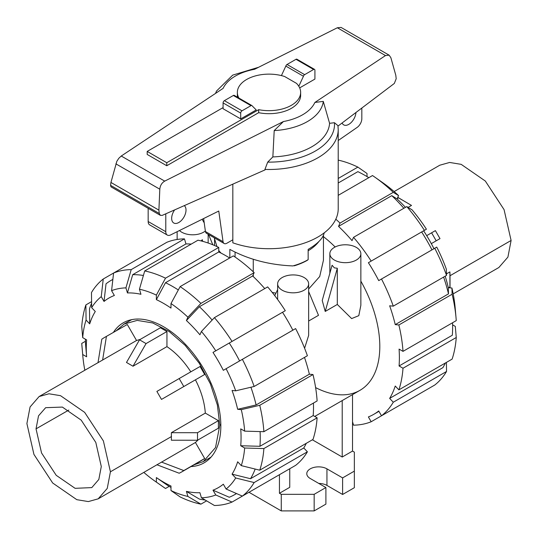 <?xml version="1.0" encoding="UTF-8"?>
<svg xmlns="http://www.w3.org/2000/svg" width="538" height="538" viewBox="0 0 538 538"><rect width="100%" height="100%" fill="white"/><g stroke="black" fill="none" stroke-linecap="round" stroke-linejoin="round"><path stroke-width="0.81" d="M229.847 257.91L229.847 249.39C248.583 259.484 269.585 264.992 292.86 265.92A55.374 31.971 180 0 0 308.153 259.679L308.153 249.39C317.729 243.768 323.089 238.247 324.232 232.826M184.258 205.637A10.155 5.864 -60 0 1 186.014 210.055A10.155 5.864 -60 0 1 181.582 220.271A10.155 5.864 -60 0 1 173.761 222.994A10.155 5.864 -60 0 1 171.662 218.341A10.155 5.864 -60 0 1 174.642 209.894M166.767 165.744L147.19 154.44L147.19 151.427L166.767 162.725L258.67 109.665L258.67 112.684L166.767 165.744L166.767 162.725M205.435 231.535A5.535 3.194 120 0 0 206.525 233.317L224.144 243.492A5.535 3.194 -60 0 1 223.055 241.703L205.435 231.535L203.62 218.549M148.165 208.3L148.165 221.528A7.384 4.264 120 0 0 149.698 224.911L167.318 235.079A7.384 4.264 -60 0 1 165.785 231.703L165.785 213.815M361.825 108.044L361.825 118.71A7.384 4.264 -60 0 1 357.245 127.338L338.214 140.532M355.941 112.503A10.155 5.864 -60 0 1 351.301 122.388A10.155 5.864 -60 0 1 343.701 124.877A10.155 5.864 -60 0 1 342.094 122.98M223.055 241.703L218.764 211.037L170.553 234.958A7.384 4.264 -60 0 1 167.318 235.079M232.826 239.8L226.908 243.216A5.535 3.194 -60 0 1 224.144 243.492M258.67 109.665A31.641 18.265 0 0 0 300.641 92.401L300.641 95.414A31.641 18.265 180 0 1 258.67 112.684M300.641 92.401A31.641 18.265 0 0 0 296.499 83.363L284.649 76.524A31.641 18.265 0 0 0 237.359 92.401A31.641 18.265 0 0 0 238.919 98.071M223.082 107.607L147.19 151.427M237.52 97.264A31.641 18.265 180 0 1 237.359 95.414L237.359 92.401M240.701 118.911L256.236 109.94L252.167 105.872A1.843 1.063 -60 0 0 251.892 105.556L234.272 95.387A1.843 1.063 120 0 0 233.351 95.475L224.386 100.653A1.843 1.063 120 0 0 223.082 102.913L223.082 108.737L240.701 118.911L240.701 113.081A1.843 1.063 -60 0 1 242.006 110.821L250.97 105.65A1.843 1.063 -60 0 1 251.892 105.556M214.238 237.776L216.949 246.579M218.751 250.331L219.033 250.856A55.374 31.971 180 0 0 221.145 253.163M298.805 86.275L303.452 76.261A1.843 1.063 -60 0 1 304.649 74.654L313.614 69.483A1.843 1.063 -60 0 1 314.535 69.389L296.915 59.22A1.843 1.063 120 0 0 295.994 59.308L287.03 64.486A1.843 1.063 120 0 0 285.833 66.087L281.421 75.602M285.833 66.087L303.452 76.261M202.221 219.248A69.214 39.96 0 0 0 204.211 222.806M232.826 184.144L232.826 242.813A69.214 39.96 0 0 0 302.813 243.613A69.214 39.96 0 0 0 338.214 208.744L338.214 129.53A69.214 39.96 0 0 1 264.938 169.416L265.052 169.887L162.261 215.375L160.358 215.341L159.275 213.465L158.898 210.136L159.813 189.208C160.163 185.543 161.797 182.846 164.709 181.118L283.432 121.534L274.205 130.593L272.853 156.921L267.689 162.126L264.938 169.416M338.214 129.53L337.945 125.636L334.468 122.718L329.579 123.303L323.284 101.386L314.891 102.449L385.49 55.562L389.135 55.172L341.065 27.418L337.333 27.761L254.568 69.294A47.485 27.418 0 0 0 223.109 88.38L121.252 156.027L118.844 158.253L116.84 161.299L110.942 182.449L110.559 185.341L111.01 186.854L160.358 215.341M389.135 55.172L390.877 57.721L395.8 75.273L396.197 78.743L394.327 83.444L338.005 126.08M314.535 69.389A1.843 1.063 -60 0 1 314.918 70.236L314.918 79.079L299.659 87.889M158.898 210.136L110.942 182.449M274.205 130.593A54.399 31.406 0 0 0 323.284 101.386M272.853 156.921A60.619 34.997 0 0 0 329.579 123.303M258.65 67.25L232.698 75.118L216.545 91.016A54.399 31.406 0 0 0 215.59 93.377M101.292 466.52L98.824 479.466L91.803 487.603L75.098 488.329L56.221 475.323L41.547 452.983L36.033 428.847L38.534 415.82L45.656 407.683L62.368 407.078L81.191 420.131L95.804 442.444L101.292 466.52M26.9 423.567L30.081 406.95L39.133 396.533L48.978 393.782L60.518 395.679L84.648 412.357L103.39 440.938L110.424 471.792L107.25 488.417L98.198 498.834L88.353 501.577L76.813 499.681L52.684 483.01L33.941 454.422L26.9 423.567M198.293 439.788L195.429 442.492L98.198 498.834M205.314 413.097L218.394 420.649L218.394 428.187L197.513 440.239L171.38 440.225L171.38 432.686L205.314 413.097C204.541 402.256 201.239 391.166 195.429 379.821L204.675 374.482L200.062 366.492L179.181 378.55L183.794 386.54L204.675 374.482M179.181 378.55L156.881 391.422L161.494 399.418L195.429 379.821M166.941 346.633L166.941 331.529L160.411 327.756L139.53 339.814L126.484 362.457L133.007 366.223L166.941 346.633C175.939 352.726 183.895 361.126 190.808 371.832M39.133 396.533L136.544 340.5L140.31 339.364M161.494 462.081L183.794 470.568L181.555 472.014L202.436 459.963L204.675 458.51L195.429 442.492M127.291 324.481L104.036 337.75L127.291 324.481L136.544 340.5M116.41 330.608L123.996 324.091L137.224 320.399L152.731 322.948L169.174 331.509L185.153 345.356L199.282 363.291L210.338 383.762L217.379 405.02L219.8 425.228L215.523 447.562L203.357 461.557L193.929 464.872M156.881 464.745L179.181 473.232L181.555 472.014M204.675 458.51L183.794 470.568M161.494 399.418L183.794 386.54M133.007 366.223L146.06 343.58L166.941 331.529M139.53 339.814L146.06 343.58M102.61 360.09L106.41 336.532M97.997 362.753L101.796 339.202L104.036 337.75M218.394 420.649L197.513 432.707L171.38 432.686M197.513 440.239L197.513 432.707M453.184 293.882L498.867 267.507L507.919 257.09L511.1 240.466L504.059 209.612L485.316 181.03L461.187 164.352L449.647 162.456L439.802 165.206L394.119 191.582M408.107 207.399L411.516 205.429L397.77 197.338M440.003 238.616L431.308 243.64L440.003 238.616L435.39 230.627L426.695 235.644M511.1 240.466L450.024 275.732L449.896 271.892L446.479 273.862M411.516 205.429L397.743 197.392M397.205 198.583L398.47 197.856M436.204 240.809L431.59 232.819M449.896 271.892L449.923 286.976L448.658 287.709M449.963 287.837L449.923 286.976M206.612 500.858L200.909 504.153L187.917 496.44A114.991 66.389 60 0 1 170.983 490.555L170.983 486.016A109.449 63.195 60 0 1 163.68 482.196A109.449 63.195 60 0 1 156.37 477.576L165.502 483.951A123.666 71.399 60 0 0 170.983 487.448M212.133 320.07A123.666 71.399 60 0 0 199.403 306.721L186.41 320.527L187.917 317.198L200.909 303.392L254.158 272.652A129.201 74.594 60 0 0 233.371 255.873L180.122 286.619L170.983 303.54L170.983 308.079A109.449 63.195 60 0 0 163.68 303.459A109.449 63.195 60 0 0 156.37 299.639L165.502 282.712A123.666 71.399 60 0 1 172.812 286.579A123.666 71.399 60 0 1 178.32 289.962M165.502 282.712L218.751 251.972A123.666 71.399 60 0 1 226.061 255.839A123.666 71.399 60 0 1 229.672 258.011M113.451 332.316A80.841 46.672 60 0 1 123.256 322.813A80.841 46.672 60 0 1 163.68 326.822A80.841 46.672 60 0 1 216.491 398.059A80.841 46.672 60 0 1 204.097 462.841A80.841 46.672 60 0 1 190.97 466.58M186.41 320.527A109.449 63.195 60 0 1 199.914 334.784L201.42 331.455A114.991 66.389 60 0 1 215.772 350.816L285.288 310.682A129.201 74.594 60 0 0 267.662 286.909L214.413 317.649L201.42 331.455M144.715 270.95A129.201 74.594 60 0 1 165.502 278.18L218.751 247.433A129.201 74.594 60 0 0 197.964 240.21L144.715 270.95L139.436 289.215L140.943 294.279A109.449 63.195 60 0 0 127.439 292.941L132.711 274.669A123.666 71.399 60 0 1 143.404 275.483M242.376 359.323A129.201 74.594 60 0 1 254.151 386.472L307.4 355.732A129.201 74.594 60 0 0 295.624 328.584L223.324 370.326A109.449 63.195 60 0 0 212.987 352.417L229.262 343.029A123.666 71.399 60 0 1 239.598 360.931M104.029 301.448L101.245 296.633L103.249 279.007L113.585 273.035L111.581 290.661L114.365 295.476A109.449 63.195 60 0 0 104.029 301.448L106.026 283.815A123.666 71.399 60 0 1 110.983 280.459A123.666 71.399 60 0 1 112.859 279.437M250.916 387.239A123.666 71.399 60 0 1 256.115 404.939L237.655 409.29A109.449 63.195 60 0 0 232.06 390.467L235.698 390.823L254.151 386.472M103.249 279.007A129.201 74.594 60 0 0 91.473 292.558L91.655 307.669L95.293 311.502A109.449 63.195 60 0 0 89.698 323.863L89.51 308.751A123.666 71.399 60 0 1 91.601 303.224M260.083 431.584A123.666 71.399 60 0 1 259.948 446.298L240.721 445.746A109.449 63.195 60 0 0 240.721 428.873L244.655 431.14L263.876 431.691L317.124 400.945A129.201 74.594 60 0 0 312.995 374.556L259.746 405.296A129.201 74.594 60 0 1 263.876 431.691M82.697 337.635A114.991 66.389 60 0 1 86.067 320.029L85.885 304.918A129.201 74.594 60 0 0 81.749 326.539L82.697 337.635L86.631 339.902A109.449 63.195 60 0 0 86.631 356.781L85.677 345.685A123.666 71.399 60 0 1 85.387 339.189M255.16 469.055A123.666 71.399 60 0 1 250.52 478.719L232.06 474.153A109.449 63.195 60 0 0 237.655 461.786L241.286 465.626L259.746 470.185L312.995 439.438A129.201 74.594 60 0 0 317.124 417.824L263.876 448.564L244.655 448.019L240.721 445.746M236.464 493.534A123.666 71.399 60 0 1 234.642 494.651A123.666 71.399 60 0 1 229.262 497.253L212.987 490.172A109.449 63.195 60 0 0 223.324 484.207L226.108 489.022L242.376 496.103L295.624 465.357A129.201 74.594 60 0 0 307.4 451.806L254.151 482.546L235.698 477.986L232.06 474.153M205.24 500.044A123.666 71.399 60 0 1 199.403 499.096L186.41 491.376A109.449 63.195 60 0 0 199.914 492.714L201.42 497.778L214.413 505.491A129.201 74.594 60 0 0 232.039 502.068L215.772 494.987A114.991 66.389 60 0 1 201.42 497.778M199.403 306.721L252.658 275.974A123.666 71.399 60 0 1 264.75 288.59M132.711 274.669L185.966 243.929A123.666 71.399 60 0 1 191.246 244.084M229.262 343.029L282.511 312.282A123.666 71.399 60 0 1 292.847 330.184M304.481 357.414A123.666 71.399 60 0 1 309.363 374.192L256.115 404.939M313.432 403.083A123.666 71.399 60 0 1 313.197 415.558L259.948 446.298M306.277 443.319A123.666 71.399 60 0 1 303.768 447.972L250.52 478.719M254.158 272.652L252.658 275.974M180.122 286.619A129.201 74.594 60 0 1 200.909 303.392M170.983 303.54A114.991 66.389 60 0 1 187.917 317.198M214.413 317.649A129.201 74.594 60 0 1 232.039 341.422M212.987 352.417L215.772 350.816M226.108 368.718A114.991 66.389 60 0 1 235.698 390.823M259.746 405.296L241.286 409.647A114.991 66.389 60 0 1 244.655 431.14M241.286 409.647L237.655 409.29M309.363 374.192L312.995 374.556M313.197 415.558L317.124 417.824M263.876 448.564A129.201 74.594 60 0 1 259.746 470.185M244.655 448.019A114.991 66.389 60 0 1 241.286 465.626M303.768 447.972L307.4 451.806M254.151 482.546A129.201 74.594 60 0 1 242.376 496.103M235.698 477.986A114.991 66.389 60 0 1 226.108 489.022M285.288 471.322L232.039 502.068M215.772 494.987L212.987 490.172M187.917 496.44L186.41 491.376M170.983 490.555L180.122 496.924A129.201 74.594 60 0 0 200.909 504.153M86.631 356.781L82.697 354.515L81.749 343.412L85.441 341.28M84.816 370.157A114.991 66.389 60 0 1 82.825 356.062L81.964 346.243A129.201 74.594 60 0 1 81.749 343.412M82.825 356.062A114.991 66.389 60 0 1 82.697 354.515M85.885 304.918L91.581 301.63M89.698 323.863L86.067 320.029M91.655 307.669A114.991 66.389 60 0 1 101.245 296.633M184.46 238.872A129.201 74.594 60 0 0 166.834 242.295L113.585 273.035A129.201 74.594 60 0 1 131.211 269.612L184.46 238.872L185.966 243.929M111.581 290.661A114.991 66.389 60 0 1 125.932 287.877L131.211 269.612M127.439 292.941L125.932 287.877M139.436 289.215A114.991 66.389 60 0 1 156.37 295.1L165.502 278.18M218.751 247.433L218.751 251.972M156.37 299.639L156.37 295.1M169.201 486.352L165.502 488.484L156.37 482.115L156.37 477.576M156.37 482.115A114.991 66.389 60 0 1 155.092 481.234A114.991 66.389 60 0 1 143.875 472.458M165.502 488.484A129.201 74.594 60 0 1 163.162 486.883L155.092 481.234M315.604 387.595A95.979 55.414 -120 0 0 359.929 390.346A95.979 55.414 -120 0 0 360.857 281.145M335.147 246.989A95.979 55.414 -120 0 0 323.446 236.646M368.799 177.688A123.666 71.399 -120 0 0 365.188 175.516A123.666 71.399 -120 0 0 357.878 171.649L338.214 183.001M403.87 208.267A123.666 71.399 -120 0 0 391.778 195.65L397.057 198.912A109.449 63.195 -120 0 1 405.45 207.359M431.974 249.861A123.666 71.399 -120 0 0 421.637 231.959L423.635 230.802A109.449 63.195 -120 0 1 433.971 248.704M445.182 276.182A109.449 63.195 -120 0 1 448.302 287.675L448.49 293.869A123.666 71.399 -120 0 0 443.608 277.09M452.613 324.851L455.303 326.405L456.251 337.501L403.002 368.241L399.075 365.975L452.324 335.235A123.666 71.399 -120 0 0 452.559 322.76M446.419 362.41L446.527 371.482L393.278 402.222L389.647 398.396L442.895 367.649A123.666 71.399 -120 0 0 445.403 362.995M448.49 293.869L395.242 324.616A123.666 71.399 -120 0 0 389.647 305.792L393.278 306.149L446.527 275.409L446.345 269.208A114.991 66.389 -120 0 0 436.755 247.103L378.725 280.607A123.666 71.399 -120 0 0 368.389 262.705L426.419 229.201A114.991 66.389 -120 0 0 412.068 209.84L406.789 206.585L353.54 237.325L352.034 240.647A123.666 71.399 -120 0 0 338.53 226.39L391.778 195.65M368.389 262.705L421.637 231.959M399.075 365.975A123.666 71.399 -120 0 0 399.075 349.095L403.002 351.368L456.251 320.621A129.201 74.594 -120 0 0 456.036 317.797A129.201 74.594 -120 0 0 452.115 294.232L398.866 324.972L395.242 324.616M389.647 398.396A123.666 71.399 -120 0 0 395.242 386.028L398.866 389.862A129.201 74.594 -120 0 0 403.002 368.241M424.415 390.998L371.166 421.745L368.389 416.93A123.666 71.399 -120 0 0 373.769 414.327A123.666 71.399 -120 0 0 378.725 410.965L381.503 415.78L434.751 385.033A129.201 74.594 -120 0 0 446.527 371.482M338.214 178.461L357.878 167.11A129.201 74.594 -120 0 0 338.214 160.122M357.878 167.11L367.017 173.485L367.017 176.592M352.525 421.758L353.54 425.168A129.201 74.594 -120 0 0 371.166 421.745M381.503 415.78A129.201 74.594 -120 0 0 393.278 402.222M398.866 389.862L452.115 359.115A129.201 74.594 -120 0 0 456.251 337.501M456.036 317.797L455.175 307.978A114.991 66.389 -120 0 0 451.933 288.032L452.115 294.232M403.002 351.368A129.201 74.594 -120 0 0 398.866 324.972M448.302 287.675L451.933 288.032M393.278 306.149A129.201 74.594 -120 0 0 381.503 279M446.527 275.409A129.201 74.594 -120 0 0 434.751 248.26M424.415 230.358A129.201 74.594 -120 0 0 406.789 206.585M371.166 261.098A129.201 74.594 -120 0 0 353.54 237.325M338.53 226.39L340.036 223.068L393.285 192.328L398.564 195.583L397.057 198.912M393.285 192.328A129.201 74.594 -120 0 0 374.838 177.15A129.201 74.594 -120 0 0 372.498 175.549L338.214 195.341M340.036 223.068A129.201 74.594 -120 0 0 335.813 219.181M398.564 195.583A114.991 66.389 -120 0 0 382.908 182.806L374.838 177.15M201.024 240.903L202.362 239.699L202.618 241.313M179.45 230.54A15.501 8.951 0 0 0 181.689 232.181A15.501 8.951 0 0 0 205.355 230.977M337.313 304.461L325.221 311.441L322.228 300.48L332.094 265.241L334.387 267.877L337.313 268.254L337.313 304.461L351.637 318.583L358.799 315.665L360.857 305.268L360.857 253.728A15.501 8.951 0 0 0 356.311 247.399A15.501 8.951 0 0 0 339.417 245.456A15.501 8.951 0 0 0 329.848 253.728A15.501 8.951 0 0 0 334.387 260.056A15.501 8.951 0 0 0 351.28 261.999A15.501 8.951 0 0 0 360.857 253.728M304.104 277.541A15.501 8.951 0 0 0 287.211 275.597A15.501 8.951 0 0 0 277.642 283.869A15.501 8.951 0 0 0 282.181 290.197A15.501 8.951 0 0 0 299.081 292.141A15.501 8.951 0 0 0 308.651 283.869A15.501 8.951 0 0 0 304.104 277.541M308.651 321.011L318.496 315.329L308.651 291.529M304.595 348.261L308.651 335.403L308.651 283.869M272.228 292.437L275.92 293.17M308.651 289.014L319.713 276.512L323.446 260.237L323.446 235.314M325.221 311.441L337.313 268.254M274.73 295.631L277.642 289.612M212.819 244.783L208.562 234.494M352.525 394.616L352.525 451.073L354.354 452.128L354.354 471.12L342.612 477.899L326.949 468.854A11.816 6.819 0 0 0 314.071 467.381A11.816 6.819 0 0 0 306.781 473.682A11.816 6.819 0 0 0 310.244 478.504L325.9 487.542L314.158 494.328L281.266 494.328L279.444 493.272L289.753 487.32L289.753 468.746M342.215 400.575L342.215 457.024L312.376 439.795M352.525 451.073L342.215 457.024M293.916 265.624L293.217 265.826M307.359 260.13L307.501 260.21A54.446 31.433 180 0 1 294.266 265.826M253.257 276.545L253.257 274.642M253.257 271.798L253.257 259.303M235.066 252.167L235.066 257.029M318.92 241.488A54.446 31.433 180 0 1 308.153 250.782M279.444 474.698L279.444 493.272M342.612 477.899L342.612 494.476L354.354 487.697L354.354 471.12M342.612 494.476L326.949 485.431A11.816 6.819 0 0 0 318.792 483.44M314.158 494.328L314.158 510.905L325.9 504.119L325.9 487.542M314.158 510.905L281.266 510.905L281.266 494.328M281.266 510.905L249 492.277M165.785 231.703L148.165 221.528M240.701 113.081L223.082 102.913M295.994 59.308L313.614 69.483M287.03 64.486L304.649 74.654M242.006 110.821L224.386 100.653M250.97 105.65L233.351 95.475M159.813 189.208L115.865 163.834M159.275 213.465L110.559 185.341M385.49 55.562L337.333 27.761M164.709 181.118L121.252 156.027M283.432 121.534A47.485 27.418 0 0 0 314.891 102.449M267.689 162.126A65.522 37.828 0 0 0 334.468 122.718M36.033 428.847L68.797 410.084M110.424 471.792L171.508 436.526M219.8 425.228L220.829 424.63M326.949 485.431L326.949 468.854M211.051 457.118L203.357 461.557M131.682 319.653L123.996 324.091M450.024 275.732L450.024 287.843M110.983 280.459L112.866 279.37M234.642 494.651L236.532 493.561M378.94 411.341L373.769 414.327M208.152 243.021L208.152 234.259M329.848 273.264L329.848 253.728M277.642 299.518L277.642 283.869M359.929 390.346L314.73 416.439M214.554 245.51L214.554 239.282M177.143 239.471L177.143 231.683"/></g></svg>
